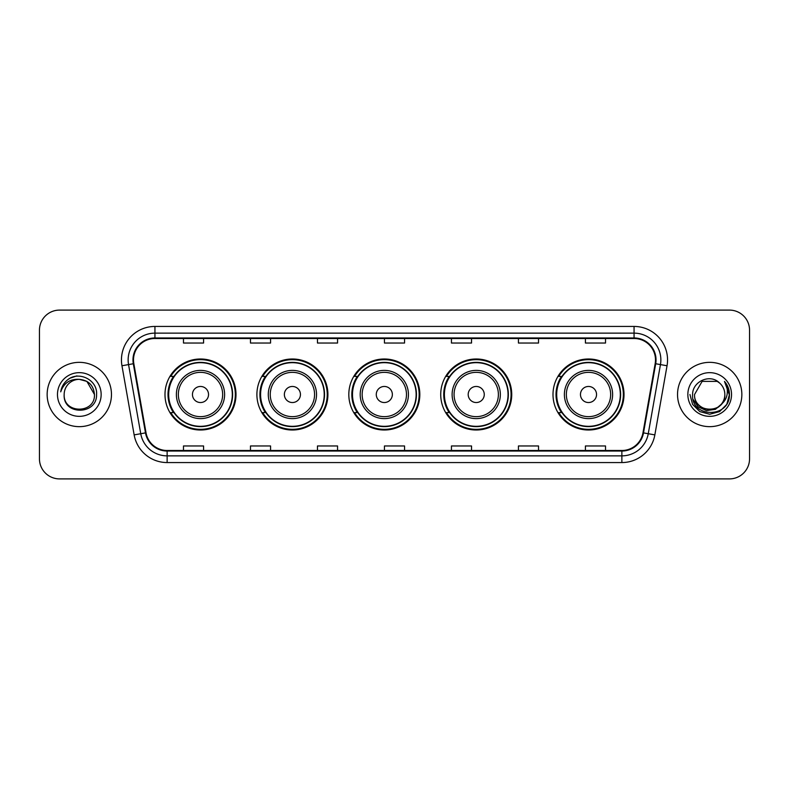 <?xml version="1.0" encoding="UTF-8"?>
<svg xmlns="http://www.w3.org/2000/svg" width="789" height="789" viewBox="0 0 789 789"><rect width="100%" height="100%" fill="white"/><g stroke="black" fill="none" stroke-linecap="round" stroke-linejoin="round"><path stroke-width="1.18" d="M553 394.5A35.505 35.505 0 0 0 588.505 430.005A35.505 35.505 0 0 0 624.01 394.5A35.505 35.505 0 0 0 588.505 358.995A35.505 35.505 0 0 0 553 394.5M440.726 394.5A35.505 35.505 0 0 0 476.231 430.005A35.505 35.505 0 0 0 511.736 394.5A35.505 35.505 0 0 0 476.231 358.995A35.505 35.505 0 0 0 440.726 394.5M348.817 394.5A35.505 35.505 0 0 0 384.322 430.005A35.505 35.505 0 0 0 419.827 394.5A35.505 35.505 0 0 0 384.322 358.995A35.505 35.505 0 0 0 348.817 394.5M256.898 394.5A35.505 35.505 0 0 0 292.403 430.005A35.505 35.505 0 0 0 327.908 394.5A35.505 35.505 0 0 0 292.403 358.995A35.505 35.505 0 0 0 256.898 394.5M164.99 394.5A35.505 35.505 0 0 0 200.495 430.005A35.505 35.505 0 0 0 236 394.5A35.505 35.505 0 0 0 200.495 358.995A35.505 35.505 0 0 0 164.99 394.5M173.501 412.588A32.487 32.487 0 0 1 173.501 376.412M265.42 412.588A32.487 32.487 0 0 1 265.42 376.412M357.328 412.588A32.487 32.487 0 0 1 357.328 376.412M449.237 412.588A32.487 32.487 0 0 1 449.237 376.412M561.512 412.588A32.487 32.487 0 0 1 561.512 376.412M39.45 330.187L39.45 458.813A20.1 20.1 0 0 0 59.55 478.903L729.45 478.903A20.1 20.1 0 0 0 749.55 458.813L749.55 330.187A20.1 20.1 0 0 0 729.45 310.097L59.55 310.097A20.1 20.1 0 0 0 39.45 330.187L39.45 458.813M47.153 394.5A32.152 32.152 0 0 0 79.314 426.652A32.152 32.152 0 0 0 111.466 394.5A32.152 32.152 0 0 0 79.314 362.348A32.152 32.152 0 0 0 47.153 394.5A32.152 32.152 0 0 0 79.314 426.652A32.152 32.152 0 0 0 111.466 394.5A32.152 32.152 0 0 0 79.314 362.348A32.152 32.152 0 0 0 47.153 394.5M677.534 394.5A32.152 32.152 0 0 0 709.686 426.652A32.152 32.152 0 0 0 741.847 394.5A32.152 32.152 0 0 0 709.686 362.348A32.152 32.152 0 0 0 677.534 394.5A32.152 32.152 0 0 0 709.686 426.652A32.152 32.152 0 0 0 741.847 394.5A32.152 32.152 0 0 0 709.686 362.348A32.152 32.152 0 0 0 677.534 394.5M133.509 359.932A21.441 21.441 0 0 1 154.94 338.501L634.06 338.501A21.441 21.441 0 0 1 655.166 363.66L642.976 432.786A21.441 21.441 0 0 1 621.87 450.499L167.13 450.499A21.441 21.441 0 0 1 146.024 432.786L133.834 363.66A21.441 21.441 0 0 1 133.509 359.932M132.966 359.932A21.974 21.974 0 0 0 133.302 363.749L145.492 432.885A21.974 21.974 0 0 0 167.13 451.042L621.87 451.042A21.974 21.974 0 0 0 643.508 432.885L655.698 363.749A21.974 21.974 0 0 0 634.06 337.958L154.94 337.958A21.974 21.974 0 0 0 132.966 359.932M121.96 365.751A33.493 33.493 0 0 1 154.94 326.439L634.06 326.439A33.493 33.493 0 0 1 667.04 365.751L654.85 434.887A33.493 33.493 0 0 1 621.87 462.561L167.13 462.561A33.493 33.493 0 0 1 134.15 434.887L121.96 365.751L128.548 364.587A26.796 26.796 0 0 1 154.94 333.136L634.06 333.136A26.796 26.796 0 0 1 660.452 364.587L648.252 433.723A26.796 26.796 0 0 1 621.87 455.864L167.13 455.864A26.796 26.796 0 0 1 140.748 433.723L128.548 364.587A26.796 26.796 0 0 1 128.143 359.932M729.45 310.097L59.55 310.097M59.55 478.903L729.45 478.903M749.55 458.813L749.55 330.187M643.508 432.885L648.252 433.723L660.452 364.587L667.04 365.751M384.45 338.501L384.45 343.037L404.55 343.037L404.55 338.501M317.464 338.501L317.464 343.037L337.554 343.037L337.554 338.501M250.468 338.501L250.468 343.037L270.568 343.037L270.568 338.501M183.482 338.501L183.482 343.037L203.582 343.037L203.582 338.501M451.446 338.501L451.446 343.037L471.536 343.037L471.536 338.501M518.432 338.501L518.432 343.037L538.532 343.037L538.532 338.501M585.418 338.501L585.418 343.037L605.518 343.037L605.518 338.501M404.55 450.499L404.55 445.963L384.45 445.963L384.45 450.499M337.554 450.499L337.554 445.963L317.464 445.963L317.464 450.499M270.568 450.499L270.568 445.963L250.468 445.963L250.468 450.499M203.582 450.499L203.582 445.963L183.482 445.963L183.482 450.499M471.536 450.499L471.536 445.963L451.446 445.963L451.446 450.499M538.532 450.499L538.532 445.963L518.432 445.963L518.432 450.499M605.518 450.499L605.518 445.963L585.418 445.963L585.418 450.499M94.453 394.5C95.38 414.038 63.238 414.038 64.165 394.5C62.755 415.665 97.254 415.182 96.574 394.5C97.747 380.022 78.939 370.633 67.795 379.677C63.86 382.823 61.503 386.886 60.723 391.847C63.85 382.961 70.043 378.799 79.314 379.351L86.879 381.383L94.453 394.5C95.38 414.038 63.238 414.038 64.165 394.5C63.238 414.038 95.38 414.038 94.453 394.5C95.38 414.038 63.238 414.038 64.165 394.5C63.238 414.038 95.38 414.038 94.453 394.5L86.879 381.383L79.314 379.351L86.879 381.383L94.453 394.5C93.556 385.298 88.506 380.249 79.314 379.351A15.149 15.149 0 0 0 64.165 394.5M57.469 394.5A21.845 21.845 0 0 0 79.314 416.345A21.845 21.845 0 0 0 101.15 394.5A21.845 21.845 0 0 0 79.314 372.655A21.845 21.845 0 0 0 57.469 394.5M67.795 379.677L69.925 378.247L76.918 375.88M208.533 394.5A8.038 8.038 0 0 0 200.495 386.462A8.038 8.038 0 0 0 192.457 394.5A8.038 8.038 0 0 0 200.495 402.538A8.038 8.038 0 0 0 208.533 394.5M224.609 394.5A24.114 24.114 0 0 0 200.495 370.386A24.114 24.114 0 0 0 176.381 394.5A24.114 24.114 0 0 0 200.495 418.614A24.114 24.114 0 0 0 224.609 394.5A24.114 24.114 0 0 1 200.495 418.614A24.114 24.114 0 0 1 176.381 394.5M232.311 394.5A31.816 31.816 0 0 0 200.495 362.684A31.816 31.816 0 0 0 168.678 394.5A31.816 31.816 0 0 0 200.495 426.316A31.816 31.816 0 0 0 232.311 394.5M235.329 394.5A34.834 34.834 0 0 1 170.72 412.588L173.955 412.588A32.122 32.122 0 0 0 232.617 394.579A32.122 32.122 0 0 0 173.955 376.412L170.72 376.412A34.834 34.834 0 0 1 235.329 394.5M300.441 394.5A8.038 8.038 0 0 0 292.403 386.462A8.038 8.038 0 0 0 284.365 394.5A8.038 8.038 0 0 0 292.403 402.538A8.038 8.038 0 0 0 300.441 394.5M316.527 394.5A24.114 24.114 0 0 0 292.403 370.386A24.114 24.114 0 0 0 268.29 394.5A24.114 24.114 0 0 0 292.403 418.614A24.114 24.114 0 0 0 316.527 394.5A24.114 24.114 0 0 1 292.403 418.614A24.114 24.114 0 0 1 268.29 394.5M324.23 394.5A31.816 31.816 0 0 0 292.403 362.684A31.816 31.816 0 0 0 260.587 394.5A31.816 31.816 0 0 0 292.403 426.316A31.816 31.816 0 0 0 324.23 394.5M327.238 394.5A34.834 34.834 0 0 1 262.638 412.588L265.863 412.588A32.122 32.122 0 0 0 324.526 394.579A32.122 32.122 0 0 0 265.863 376.412L262.638 376.412A34.834 34.834 0 0 1 327.238 394.5M392.36 394.5A8.038 8.038 0 0 0 384.322 386.462A8.038 8.038 0 0 0 376.274 394.5A8.038 8.038 0 0 0 384.322 402.538A8.038 8.038 0 0 0 392.36 394.5M408.436 394.5A24.114 24.114 0 0 0 384.322 370.386A24.114 24.114 0 0 0 360.198 394.5A24.114 24.114 0 0 0 384.322 418.614A24.114 24.114 0 0 0 408.436 394.5A24.114 24.114 0 0 1 384.322 418.614A24.114 24.114 0 0 1 360.198 394.5M416.138 394.5A31.816 31.816 0 0 0 384.322 362.684A31.816 31.816 0 0 0 352.496 394.5A31.816 31.816 0 0 0 384.322 426.316A31.816 31.816 0 0 0 416.138 394.5M419.156 394.5A34.834 34.834 0 0 1 354.547 412.588L357.772 412.588A32.122 32.122 0 0 0 416.434 394.579A32.122 32.122 0 0 0 357.772 376.412L354.547 376.412A34.834 34.834 0 0 1 419.156 394.5M484.268 394.5A8.038 8.038 0 0 0 476.231 386.462A8.038 8.038 0 0 0 468.193 394.5A8.038 8.038 0 0 0 476.231 402.538A8.038 8.038 0 0 0 484.268 394.5M500.344 394.5A24.114 24.114 0 0 0 476.231 370.386A24.114 24.114 0 0 0 452.117 394.5A24.114 24.114 0 0 0 476.231 418.614A24.114 24.114 0 0 0 500.344 394.5A24.114 24.114 0 0 1 476.231 418.614A24.114 24.114 0 0 1 452.117 394.5M508.047 394.5A31.816 31.816 0 0 0 476.231 362.684A31.816 31.816 0 0 0 444.404 394.5A31.816 31.816 0 0 0 476.231 426.316A31.816 31.816 0 0 0 508.047 394.5M511.065 394.5A34.834 34.834 0 0 1 446.456 412.588L449.681 412.588A32.122 32.122 0 0 0 508.353 394.579A32.122 32.122 0 0 0 449.681 376.412L446.456 376.412A34.834 34.834 0 0 1 511.065 394.5M596.543 394.5A8.038 8.038 0 0 0 588.505 386.462A8.038 8.038 0 0 0 580.467 394.5A8.038 8.038 0 0 0 588.505 402.538A8.038 8.038 0 0 0 596.543 394.5M612.619 394.5A24.114 24.114 0 0 0 588.505 370.386A24.114 24.114 0 0 0 564.391 394.5A24.114 24.114 0 0 0 588.505 418.614A24.114 24.114 0 0 0 612.619 394.5A24.114 24.114 0 0 1 588.505 418.614A24.114 24.114 0 0 1 564.391 394.5M620.322 394.5A31.816 31.816 0 0 0 588.505 362.684A31.816 31.816 0 0 0 556.689 394.5A31.816 31.816 0 0 0 588.505 426.316A31.816 31.816 0 0 0 620.322 394.5M623.34 394.5A34.834 34.834 0 0 1 558.73 412.588L561.965 412.588A32.122 32.122 0 0 0 620.627 394.579A32.122 32.122 0 0 0 561.965 376.412L558.73 376.412A34.834 34.834 0 0 1 623.34 394.5M724.835 394.5C725.762 414.038 693.62 414.038 694.547 394.5L702.121 381.383L717.26 381.383L719.607 383.059C710.317 373.315 692.426 381.343 692.594 394.5C690.888 417.874 728.789 418.486 729.411 395.634L729.44 394.5C729.381 389.529 727.734 385.17 724.48 381.412C726.955 385.466 727.823 389.835 727.093 394.5C726.383 398.475 724.45 401.719 721.294 404.234A15.149 15.149 0 0 0 724.835 394.5C725.762 414.038 693.62 414.038 694.547 394.5L702.121 381.383L717.26 381.383L719.607 383.059A15.149 15.149 0 0 1 724.835 394.5C725.762 414.038 693.62 414.038 694.547 394.5C693.758 408.14 713.256 415.093 721.294 404.234M722.26 403.416L715.426 409.333L706.461 410.586L698.216 406.858L693.067 399.412M687.85 394.5A21.845 21.845 0 0 0 709.686 416.345A21.845 21.845 0 0 0 731.531 394.5A21.845 21.845 0 0 0 709.686 372.655A21.845 21.845 0 0 0 687.85 394.5M724.48 381.412L729.43 395.072L728.513 388.513L729.44 394.5M689.941 394.5L692.584 404.372L699.813 411.602L709.686 414.245L719.568 411.602L726.797 404.372L729.44 394.5L724.627 381.58L729.43 395.072L724.775 381.748M724.627 381.58L729.43 395.082M634.06 326.439L634.06 337.958M128.548 364.587L133.302 363.749M167.13 462.561L167.13 451.042M621.87 451.042L621.87 462.561M134.15 434.887L145.492 432.885M655.698 363.749L660.452 364.587M154.94 326.439L154.94 337.958M648.252 433.723L654.85 434.887M222.646 394.5A22.151 22.151 0 0 0 200.495 372.349A22.151 22.151 0 0 0 178.344 394.5A22.151 22.151 0 0 0 200.495 416.651A22.151 22.151 0 0 0 222.646 394.5M314.564 394.5A22.151 22.151 0 0 0 292.403 372.349A22.151 22.151 0 0 0 270.252 394.5A22.151 22.151 0 0 0 292.403 416.651A22.151 22.151 0 0 0 314.564 394.5M406.473 394.5A22.151 22.151 0 0 0 384.322 372.349A22.151 22.151 0 0 0 362.161 394.5A22.151 22.151 0 0 0 384.322 416.651A22.151 22.151 0 0 0 406.473 394.5M498.382 394.5A22.151 22.151 0 0 0 476.231 372.349A22.151 22.151 0 0 0 454.069 394.5A22.151 22.151 0 0 0 476.231 416.651A22.151 22.151 0 0 0 498.382 394.5M610.656 394.5A22.151 22.151 0 0 0 588.505 372.349A22.151 22.151 0 0 0 566.354 394.5A22.151 22.151 0 0 0 588.505 416.651A22.151 22.151 0 0 0 610.656 394.5"/></g></svg>
